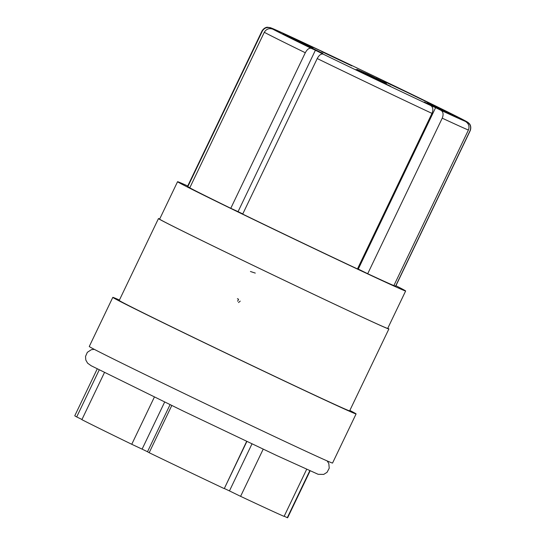 <?xml version="1.0" encoding="UTF-8"?>
<svg xmlns="http://www.w3.org/2000/svg" width="545" height="545" viewBox="0 0 545 545"><rect width="100%" height="100%" fill="white"/><g stroke="black" fill="none" stroke-linecap="round" stroke-linejoin="round"><path stroke-width="0.82" d="M159.712 218.967A127.748 1.335 25.6 0 0 158.459 218.579A127.748 1.335 25.6 0 0 279.926 278.25A127.748 1.335 25.6 0 0 388.878 328.976A127.748 1.335 25.6 0 0 387.788 328.24M158.459 218.579L119.232 300.445A127.748 1.335 25.6 0 0 240.699 360.122A127.748 1.335 25.6 0 0 349.652 410.841L388.878 328.976M372.106 77.22L355.538 69.522L390.602 86.308L372.106 77.22M367.977 74.263L356.832 69.317L386.473 83.351L367.977 74.263M435.789 107.195L424.269 102.058L454.285 116.283L435.789 107.195M438.902 107.89L427.389 102.76L457.398 116.977L438.902 107.89M294.504 38.818L283.073 33.729L313 47.905L294.504 38.818M333.329 56.796L321.816 51.666L351.825 65.884L333.329 56.796M304.301 44.295L293.156 39.342L322.797 53.383L304.301 44.295M470.083 130.664L395.554 286.22A115.431 1.206 25.6 0 0 395.697 286.227L470.226 130.671A115.431 1.206 -154.4 0 1 470.083 130.664C471.398 126.937 470.39 124.056 467.065 122.019A108.945 1.138 25.6 0 0 376.493 77.308L350.796 65.019A108.945 1.138 25.6 0 0 270.92 28.088L278.706 31.985M357.554 268.74L358.276 269.073L435.605 107.672L441.028 110.349C443.269 111.889 443.671 114.491 442.233 118.17L367.705 273.719A115.431 1.206 25.6 0 0 393.871 285.594L468.4 130.037C469.756 126.413 468.748 123.531 465.382 121.392L459.115 118.381M278.781 31.835L272.902 29.212C269.25 27.904 266.382 28.933 264.298 32.291L189.769 187.841A115.431 1.206 25.6 0 0 230.78 208.299L238.07 211.637L315.398 50.235L323.124 54.118C321.094 53.621 319.125 55.099 317.224 58.553L242.695 214.103A115.431 1.206 25.6 0 0 357.459 268.937L431.987 113.387C433.439 109.804 433.037 107.195 430.782 105.56L435.605 107.672M230.78 208.299L305.302 52.742C307.135 49.35 309.104 47.871 311.202 48.314L315.398 50.235M262.315 31.16A115.431 1.206 -154.4 0 1 262.029 30.922L187.5 186.472A115.431 1.206 25.6 0 0 187.787 186.717L262.315 31.16C264.291 27.836 267.159 26.807 270.92 28.088M189.837 187.698L187.787 186.717M238.07 211.637L242.777 213.933M358.276 269.073L367.705 273.719M459.183 118.231L467.065 122.019M393.94 285.444L395.554 286.22M376.377 77.376L460.525 118.367C469.047 122.761 467.848 122.257 469.429 123.783C469.347 123.552 471.834 126.161 470.226 130.671M395.084 86.335L383.571 81.205L413.58 95.423L395.084 86.335M81.961 419.487L76.688 416.939L99.204 369.946M104.436 372.582L81.879 419.664A118.02 1.233 25.6 0 0 131.754 444.277L154.351 397.107M171.777 405.534L149.173 452.711L147.497 451.744L170.04 404.697M147.497 451.744L142.102 449.128L164.638 402.087M142.102 449.128L131.754 444.277M263.194 449.175L240.597 496.338L229.452 490.916L251.988 443.882M229.452 490.916L224.329 488.497L246.865 441.457M224.329 488.497L246.667 441.361M240.597 496.338A118.02 1.233 25.6 0 0 284.102 516.394L306.637 469.368M309.771 470.778L287.297 517.689L284.19 516.21M287.297 517.689A118.02 1.233 25.6 0 0 287.644 517.75L310.085 470.914M149.173 452.711A118.02 1.233 25.6 0 0 186.99 470.894A118.02 1.233 25.6 0 0 224.063 488.538M97.214 368.924L74.774 415.76A118.02 1.233 25.6 0 0 76.688 416.939M119.43 300.036A134.881 1.41 25.6 0 0 112.801 297.366L89.264 346.484A134.881 1.41 25.6 0 0 217.516 409.493A134.881 1.41 25.6 0 0 332.552 463.046L356.089 413.928A134.881 1.41 25.6 0 0 349.849 410.433M112.801 297.366A134.881 1.41 25.6 0 0 241.047 360.374A134.881 1.41 25.6 0 0 356.089 413.928M177.561 181.71L159.631 219.138A126.454 1.322 25.6 0 0 273.099 274.966A126.454 1.322 25.6 0 0 387.706 328.41L405.644 290.989A126.454 1.322 -154.4 0 1 291.03 237.545A126.454 1.322 -154.4 0 1 177.561 181.71A126.454 1.322 -154.4 0 1 187.739 185.988M395.936 285.737A126.454 1.322 -154.4 0 1 405.473 290.819A126.454 1.322 -154.4 0 1 405.644 290.989M237.64 301.215L238.587 299.246A127.748 1.335 25.6 0 0 237.409 298.687M255.298 273.099L250.434 271.499M240.229 301.119L238.547 302.536M468.4 130.037A115.431 1.206 -154.4 0 1 442.233 118.17M431.987 113.387A115.431 1.206 -154.4 0 1 371.785 84.843A115.431 1.206 -154.4 0 1 317.224 58.553M305.302 52.742A115.431 1.206 -154.4 0 1 264.298 32.291M272.902 29.212A108.945 1.138 25.6 0 0 311.202 48.314M323.124 54.118A108.945 1.138 25.6 0 0 374.265 78.766A108.945 1.138 25.6 0 0 430.782 105.56M441.028 110.349A108.945 1.138 25.6 0 0 465.382 121.392M350.789 65.012L286.786 34.9L270.327 27.652L267.363 27.25C268.017 27.209 264.645 26.814 262.029 30.922M327.157 460.913L328.819 463.55L329.228 468.203L327.048 472.324L323.703 474.409L318.151 474.307L276.642 455.491L183.651 411.264L91.185 365.75L87.609 363.181L85.81 360.047L85.517 356.457L87.329 352.336L91.39 349.665L94.326 349.365"/></g></svg>
